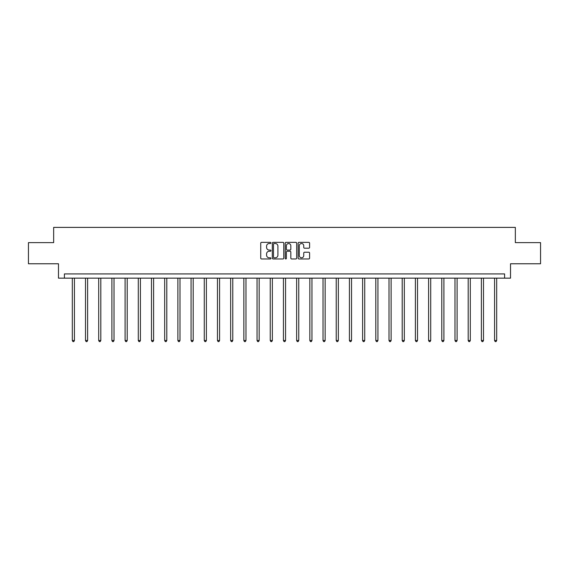 <?xml version="1.0" encoding="UTF-8"?>
<svg xmlns="http://www.w3.org/2000/svg" width="569" height="569" viewBox="0 0 569 569"><rect width="100%" height="100%" fill="white"/><g stroke="black" fill="none" stroke-linecap="round" stroke-linejoin="round"><path stroke-width="0.85" d="M270.965 242.935A0.583 0.583 0 0 0 270.382 242.351L261.562 242.351A0.832 0.832 0 0 0 260.73 243.183L260.73 258.127A0.832 0.832 0 0 0 261.562 258.959L270.382 258.959A0.583 0.583 0 0 0 270.965 258.376A0.583 0.583 0 0 0 270.382 257.8L269.244 257.8A2.66 2.66 0 0 1 266.584 255.14L266.584 253.895A2.66 2.66 0 0 1 269.244 251.235L270.382 251.235A0.583 0.583 0 0 0 270.965 250.659A0.583 0.583 0 0 0 270.382 250.076L269.244 250.076A2.66 2.66 0 0 1 266.584 247.415L266.584 246.171A2.66 2.66 0 0 1 269.244 243.518L270.382 243.518A0.583 0.583 0 0 0 270.965 242.935M308.768 248.205A0.832 0.832 0 0 0 309.593 247.38L309.593 243.183A0.832 0.832 0 0 0 308.768 242.351L298.967 242.351A0.832 0.832 0 0 0 298.135 243.183L298.135 258.127A0.832 0.832 0 0 0 298.967 258.959L308.768 258.959A0.832 0.832 0 0 0 309.593 258.127L309.593 253.063A0.832 0.832 0 0 0 308.768 252.231L304.571 252.231A0.832 0.832 0 0 0 303.739 253.063L303.739 255.573A2.219 2.219 0 0 1 301.52 257.8A2.219 2.219 0 0 1 299.301 255.573L299.301 245.737A2.219 2.219 0 0 1 301.52 243.518A2.219 2.219 0 0 1 303.739 245.737L303.739 247.38A0.832 0.832 0 0 0 304.571 248.205L308.768 248.205M504.596 278.149L510.521 278.149L510.521 263.767L540.55 263.767L540.55 242.622L515.343 242.622L515.343 227.394L53.657 227.394L53.657 242.622L28.45 242.622L28.45 263.767L58.479 263.767L58.479 278.149L504.596 278.149L504.596 273.917L64.404 273.917L64.404 278.149M283.775 243.183A0.832 0.832 0 0 0 282.942 242.351L273.148 242.351A0.832 0.832 0 0 0 272.316 243.183L272.316 258.127A0.832 0.832 0 0 0 273.148 258.959L282.942 258.959A0.832 0.832 0 0 0 283.775 258.127L283.775 243.183M286.058 242.351L295.852 242.351A0.832 0.832 0 0 1 296.684 243.183L296.684 258.127A0.832 0.832 0 0 1 295.852 258.959L291.662 258.959A0.832 0.832 0 0 1 290.83 258.127L290.83 252.067A0.832 0.832 0 0 0 289.998 251.235L287.217 251.235A0.832 0.832 0 0 0 286.392 252.067L286.392 258.376A0.583 0.583 0 0 1 285.809 258.959A0.583 0.583 0 0 1 285.225 258.376L285.225 243.183A0.832 0.832 0 0 1 286.058 242.351M274.059 243.518A0.583 0.583 0 0 0 273.476 244.094L273.476 257.216A0.583 0.583 0 0 0 274.059 257.8L275.261 257.8A2.66 2.66 0 0 0 277.921 255.14L277.921 246.171A2.66 2.66 0 0 0 275.261 243.518L274.059 243.518M290.83 245.78A2.219 2.219 0 0 0 288.611 243.56A2.219 2.219 0 0 0 286.392 245.78L286.392 249.243A0.832 0.832 0 0 0 287.217 250.076L289.998 250.076A0.832 0.832 0 0 0 290.83 249.243L290.83 245.78M72.313 278.149L72.313 340.504L74.425 340.504L74.425 278.149M74.425 340.504L73.792 341.606L72.946 341.606L72.313 340.504M85.506 278.149L85.506 340.504L87.619 340.504L87.619 278.149M87.619 340.504L86.986 341.606L86.139 341.606L85.506 340.504M98.7 278.149L98.7 340.504L100.813 340.504L100.813 278.149M100.813 340.504L100.18 341.606L99.333 341.606L98.7 340.504M111.894 278.149L111.894 340.504L114.013 340.504L114.013 278.149M114.013 340.504L113.38 341.606L112.534 341.606L111.894 340.504M125.095 278.149L125.095 340.504L127.207 340.504L127.207 278.149M127.207 340.504L126.574 341.606L125.728 341.606L125.095 340.504M138.288 278.149L138.288 340.504L140.401 340.504L140.401 278.149M140.401 340.504L139.768 341.606L138.921 341.606L138.288 340.504M151.482 278.149L151.482 340.504L153.602 340.504L153.602 278.149M153.602 340.504L152.961 341.606L152.122 341.606L151.482 340.504M164.683 278.149L164.683 340.504L166.795 340.504L166.795 278.149M166.795 340.504L166.162 341.606L165.316 341.606L164.683 340.504M177.877 278.149L177.877 340.504L179.989 340.504L179.989 278.149M179.989 340.504L179.356 341.606L178.51 341.606L177.877 340.504M191.07 278.149L191.07 340.504L193.19 340.504L193.19 278.149M193.19 340.504L192.55 341.606L191.703 341.606L191.07 340.504M204.271 278.149L204.271 340.504L206.383 340.504L206.383 278.149M206.383 340.504L205.75 341.606L204.904 341.606L204.271 340.504M217.465 278.149L217.465 340.504L219.577 340.504L219.577 278.149M219.577 340.504L218.944 341.606L218.098 341.606L217.465 340.504M230.658 278.149L230.658 340.504L232.771 340.504L232.771 278.149M232.771 340.504L232.138 341.606L231.291 341.606L230.658 340.504M243.852 278.149L243.852 340.504L245.972 340.504L245.972 278.149M245.972 340.504L245.339 341.606L244.492 341.606L243.852 340.504M257.053 278.149L257.053 340.504L259.165 340.504L259.165 278.149M259.165 340.504L258.532 341.606L257.686 341.606L257.053 340.504M270.247 278.149L270.247 340.504L272.359 340.504L272.359 278.149M272.359 340.504L271.726 341.606L270.88 341.606L270.247 340.504M283.44 278.149L283.44 340.504L285.56 340.504L285.56 278.149M285.56 340.504L284.92 341.606L284.08 341.606L283.44 340.504M296.641 278.149L296.641 340.504L298.753 340.504L298.753 278.149M298.753 340.504L298.12 341.606L297.274 341.606L296.641 340.504M309.835 278.149L309.835 340.504L311.947 340.504L311.947 278.149M311.947 340.504L311.314 341.606L310.468 341.606L309.835 340.504M323.028 278.149L323.028 340.504L325.148 340.504L325.148 278.149M325.148 340.504L324.508 341.606L323.661 341.606L323.028 340.504M336.229 278.149L336.229 340.504L338.342 340.504L338.342 278.149M338.342 340.504L337.709 341.606L336.862 341.606L336.229 340.504M349.423 278.149L349.423 340.504L351.535 340.504L351.535 278.149M351.535 340.504L350.902 341.606L350.056 341.606L349.423 340.504M362.617 278.149L362.617 340.504L364.729 340.504L364.729 278.149M364.729 340.504L364.096 341.606L363.25 341.606L362.617 340.504M375.81 278.149L375.81 340.504L377.93 340.504L377.93 278.149M377.93 340.504L377.297 341.606L376.45 341.606L375.81 340.504M389.011 278.149L389.011 340.504L391.123 340.504L391.123 278.149M391.123 340.504L390.49 341.606L389.644 341.606L389.011 340.504M402.205 278.149L402.205 340.504L404.317 340.504L404.317 278.149M404.317 340.504L403.684 341.606L402.838 341.606L402.205 340.504M415.398 278.149L415.398 340.504L417.518 340.504L417.518 278.149M417.518 340.504L416.878 341.606L416.039 341.606L415.398 340.504M428.599 278.149L428.599 340.504L430.712 340.504L430.712 278.149M430.712 340.504L430.079 341.606L429.232 341.606L428.599 340.504M441.793 278.149L441.793 340.504L443.905 340.504L443.905 278.149M443.905 340.504L443.272 341.606L442.426 341.606L441.793 340.504M454.987 278.149L454.987 340.504L457.106 340.504L457.106 278.149M457.106 340.504L456.466 341.606L455.62 341.606L454.987 340.504M468.187 278.149L468.187 340.504L470.3 340.504L470.3 278.149M470.3 340.504L469.667 341.606L468.82 341.606L468.187 340.504M481.381 278.149L481.381 340.504L483.494 340.504L483.494 278.149M483.494 340.504L482.861 341.606L482.014 341.606L481.381 340.504M494.575 278.149L494.575 340.504L496.687 340.504L496.687 278.149M496.687 340.504L496.054 341.606L495.208 341.606L494.575 340.504"/></g></svg>
